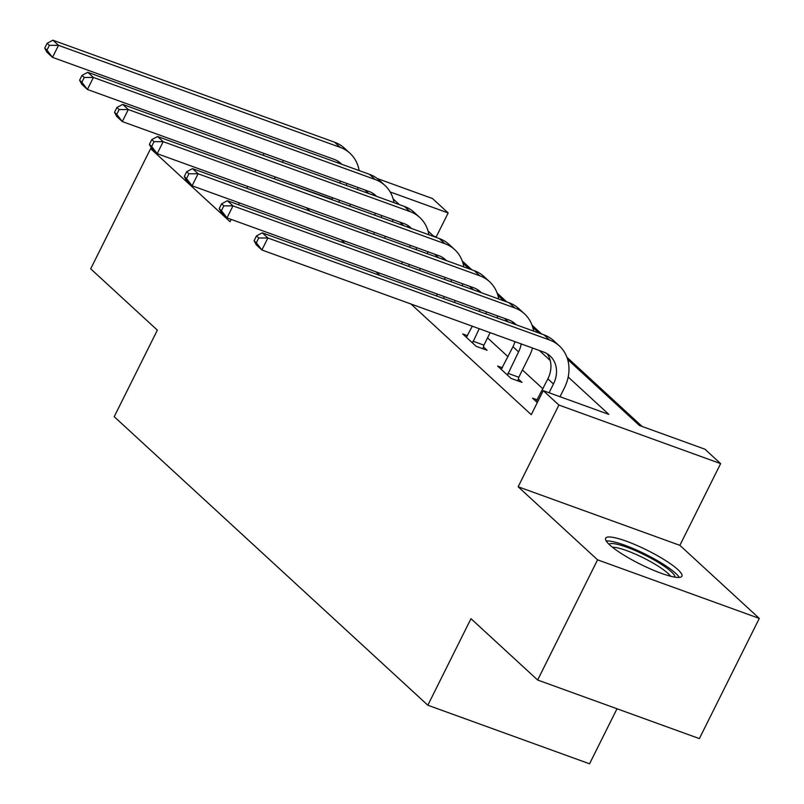 <?xml version="1.0" encoding="UTF-8"?>
<svg xmlns="http://www.w3.org/2000/svg" width="804" height="804" viewBox="0 0 804 804"><rect width="100%" height="100%" fill="white"/><g stroke="black" fill="none" stroke-linecap="round" stroke-linejoin="round"><path stroke-width="1.21" d="M677.842 569.574A42.622 7.789 26.5 0 0 636.477 545.243A42.622 7.789 26.5 0 0 605.613 538.208A42.622 7.789 26.5 0 0 609.663 544.871A42.622 7.789 26.5 0 0 651.029 569.202A42.622 7.789 26.5 0 0 681.892 576.237A42.622 7.789 26.5 0 0 677.842 569.574M567.644 359.448L639.401 425.467L704.967 449.215L720.625 463.617L558.901 405.045L543.243 390.643L608.809 414.382L568.187 377.016M679.872 545.343L518.158 486.772L597.563 559.835L537.645 680.023L699.359 738.595L759.288 618.407L679.872 545.343L720.625 463.617M617 708.766L589.553 763.8L427.839 705.229L114.208 416.683L157.353 330.153L90.691 268.817L150.619 148.629L230.034 221.693L231.17 219.402M377.237 178.528L432.502 198.538L448.16 212.949L390.161 191.945M436.944 237.693L436.17 236.989L448.16 212.949M642.105 426.452L566.931 357.277M541.635 334.012L532.037 325.178M506.731 301.902L497.133 293.068M471.837 269.792L462.24 260.968M238.486 202.588A42.622 7.789 26.5 0 0 239.28 203.151M597.563 559.835L759.288 618.407M152.428 149.293L150.619 148.629M436.17 236.989L433.467 236.004M331.982 199.251L275.219 179.121M306.244 207.663L310.113 211.221M341.147 239.773L345.016 243.331M376.041 271.873L379.91 275.43M410.934 303.982L531.253 414.673L543.243 390.643M542.901 388.814L522.439 369.991M507.997 356.705L487.536 337.881M467.566 335.71L462.732 333.951L476.149 346.303L487.083 350.263L483.445 346.916M502.46 367.81L497.626 366.061L511.053 378.403L521.977 382.362L518.349 379.026M537.363 399.92L532.519 398.161L537.303 402.563M518.158 486.772L558.901 405.045M274.455 178.408L275.179 176.95M282.495 162.287L283.4 160.458M238.486 204.749L239.391 202.92M246.707 188.257L247.612 186.427M254.928 171.765L255.833 169.935M263.149 155.272L264.054 153.453M537.645 680.023L470.983 618.688L427.839 705.229M393.166 198.92L399.337 204.608M428.06 231.029L434.23 236.708M462.953 263.139L469.134 268.817M497.857 295.239L504.028 300.917M532.75 327.349L538.921 333.027M550.217 360.483L539.353 350.494M508.329 321.942L504.46 318.384M473.435 289.842L469.566 286.284M438.532 257.732L434.662 254.175M403.638 225.633L399.769 222.065M368.745 193.523L364.875 189.965M338.715 202.116L339.63 200.286M331.801 199.613L332.715 197.784M350.554 204.246L349.639 206.075M339.841 183.061A27.316 22.703 132.6 0 0 340.474 181.131M339.087 163.312A27.316 22.703 132.6 0 0 337.67 161.031M346.303 185.392A27.316 22.703 132.6 0 0 346.745 183.392M341.66 164.247A27.316 22.703 132.6 0 0 340.725 163.323A27.316 22.703 132.6 0 0 334.213 159.393L52.511 57.365L46.923 52.22L44.712 48.099L46.954 50.16L49.345 45.346L47.114 43.295L44.712 48.099M47.114 43.295L52.913 40.2L334.615 142.228A40.974 34.049 -47.4 0 1 344.383 148.127L349.971 153.273A40.974 34.049 -47.4 0 1 359.127 170.569M52.913 40.2L58.501 45.346L340.203 147.373A40.974 34.049 -47.4 0 1 349.971 153.273M358.051 187.493A40.974 34.049 -47.4 0 1 357.448 189.432M49.345 45.346L58.501 45.346L52.511 57.365L46.954 50.16M609.05 544.298A36.883 6.733 -153.5 0 1 636.456 551.102A36.883 6.733 -153.5 0 1 671.34 571.755A36.883 6.733 -153.5 0 1 674.958 577.161M670.556 576.217A34.15 6.241 26.5 0 0 667.953 573.363A34.15 6.241 26.5 0 0 639.622 556.046A34.15 6.241 26.5 0 0 612.457 547.253M679.279 577.443A42.341 7.738 26.5 0 0 675.712 573.332A42.341 7.738 26.5 0 0 639.693 551.443A42.341 7.738 26.5 0 0 606.226 541.012M373.609 234.215L374.523 232.396M366.704 231.713L367.609 229.894M385.448 236.346L384.533 238.175M374.744 215.16A27.316 22.703 132.6 0 0 375.378 213.231M373.981 195.422A27.316 22.703 132.6 0 0 372.564 193.141M381.207 217.502A27.316 22.703 132.6 0 0 381.639 215.502M376.553 196.357A27.316 22.703 132.6 0 0 375.619 195.432A27.316 22.703 132.6 0 0 369.106 191.503L87.405 89.465L81.817 84.33L79.606 80.209L81.847 82.259L84.239 77.455L82.008 75.395L79.606 80.209M82.008 75.395L87.807 72.31L369.508 174.337A40.974 34.049 -47.4 0 1 379.277 180.237L384.875 185.382A40.974 34.049 -47.4 0 1 394.02 202.678M87.807 72.31L93.405 77.455L375.106 179.483A40.974 34.049 -47.4 0 1 384.875 185.382M392.945 219.592A40.974 34.049 -47.4 0 1 392.342 221.542M84.239 77.455L93.405 77.455L87.405 89.465L81.847 82.259M408.512 266.325L409.417 264.496M401.598 263.823L402.513 261.993M420.341 268.456L419.437 270.285M409.638 247.27A27.316 22.703 132.6 0 0 410.271 245.341M408.884 227.522A27.316 22.703 132.6 0 0 407.457 225.251M416.1 249.612A27.316 22.703 132.6 0 0 416.532 247.612M411.457 228.457A27.316 22.703 132.6 0 0 410.522 227.532A27.316 22.703 132.6 0 0 404.01 223.602L122.308 121.575L116.711 116.429L114.51 112.309L116.741 114.369L119.143 109.565L116.902 107.505L114.51 112.309M116.902 107.505L122.7 104.409L404.402 206.437A40.974 34.049 -47.4 0 1 414.171 212.336L419.768 217.482A40.974 34.049 -47.4 0 1 428.924 234.788M122.7 104.409L128.298 109.555L410 211.583A40.974 34.049 -47.4 0 1 419.768 217.482M427.839 251.702A40.974 34.049 -47.4 0 1 427.246 253.642M119.143 109.565L128.298 109.555L122.308 121.575L116.741 114.369M443.406 298.435L444.321 296.606M436.492 295.932L437.406 294.103M455.245 300.565L454.33 302.384M444.532 279.37A27.316 22.703 132.6 0 0 445.165 277.44M443.778 259.632A27.316 22.703 132.6 0 0 442.361 257.35M450.994 281.712A27.316 22.703 132.6 0 0 451.436 279.712M446.351 260.566A27.316 22.703 132.6 0 0 445.416 259.642A27.316 22.703 132.6 0 0 438.904 255.712L157.202 153.685L151.614 148.539L149.403 144.418L151.644 146.479L154.036 141.665L151.795 139.605L149.403 144.418M151.795 139.605L157.604 136.519L439.306 238.547A40.974 34.049 -47.4 0 1 449.074 244.446L454.662 249.592A40.974 34.049 -47.4 0 1 463.818 266.888M157.604 136.519L163.192 141.665L444.893 243.692A40.974 34.049 -47.4 0 1 454.662 249.592M462.742 283.812A40.974 34.049 -47.4 0 1 462.139 285.752M154.036 141.665L163.192 141.665L157.202 153.685L151.644 146.479M472.521 342.956L479.214 328.705M466.36 337.298L472.3 326.203M490.138 332.665L483.918 345.147L482.963 348.765M479.435 311.48A27.316 22.703 132.6 0 0 480.068 309.55M478.671 291.741A27.316 22.703 132.6 0 0 477.254 289.46M485.897 313.821A27.316 22.703 132.6 0 0 486.33 311.821M481.244 292.676A27.316 22.703 132.6 0 0 480.31 291.751A27.316 22.703 132.6 0 0 473.797 287.812L192.096 185.784L186.508 180.639L184.297 176.518L186.538 178.578L188.93 173.775L186.699 171.714L184.297 176.518M186.699 171.714L192.498 168.619L474.199 270.657A40.974 34.049 -47.4 0 1 483.968 276.546L489.566 281.691A40.974 34.049 -47.4 0 1 498.711 298.998M192.498 168.619L198.096 173.764L479.797 275.792A40.974 34.049 -47.4 0 1 489.566 281.691M497.636 315.912A40.974 34.049 -47.4 0 1 497.033 317.851M188.93 173.775L198.096 173.764L192.096 185.784L186.538 178.578M472.993 341.187L483.918 345.147M507.414 375.066L518.57 351.871A27.316 22.703 132.6 0 0 521.223 343.921M501.254 369.398L512.972 346.725A27.316 22.703 132.6 0 0 514.962 341.66M532.529 348.021A40.974 34.049 -47.4 0 1 529.494 355.83L518.811 377.257L517.856 380.875M513.565 323.841A27.316 22.703 132.6 0 0 512.148 321.57M516.148 324.776A27.316 22.703 132.6 0 0 515.213 323.851A27.316 22.703 132.6 0 0 508.701 319.922L226.999 217.894L221.401 212.748L219.201 208.628L221.432 210.688L223.834 205.874L221.592 203.824L219.201 208.628M221.592 203.824L227.391 200.729L509.093 302.756A40.974 34.049 -47.4 0 1 518.861 308.656L524.459 313.801A40.974 34.049 -47.4 0 1 533.615 331.107M227.391 200.729L232.989 205.874L514.691 307.902A40.974 34.049 -47.4 0 1 524.459 313.801M223.834 205.874L232.989 205.874L226.999 217.894L221.432 210.688M507.887 373.297L518.811 377.257M549.092 392.754L553.464 383.98A27.316 22.703 132.6 0 0 550.107 355.961A27.316 22.703 132.6 0 0 543.594 352.031L261.893 250.004L256.305 244.858L254.094 240.738L256.335 242.788L258.727 237.984L256.486 235.924L254.094 240.738M536.157 401.508L547.876 378.835A27.316 22.703 132.6 0 0 547.052 353.67M256.486 235.924L262.295 232.838L267.883 237.984L549.584 340.012A40.974 34.049 -47.4 0 1 559.353 345.911A40.974 34.049 -47.4 0 1 564.388 387.94L560.016 396.714M262.295 232.838L543.996 334.866A40.974 34.049 -47.4 0 1 553.765 340.765L559.353 345.911M258.727 237.984L267.883 237.984L261.893 250.004L256.335 242.788M334.615 142.228L340.203 147.373M369.508 174.337L375.106 179.483M404.402 206.437L410 211.583M439.306 238.547L444.893 243.692M474.199 270.657L479.797 275.792M512.972 346.725L518.57 351.871M509.093 302.756L514.691 307.902M547.876 378.835L553.464 383.98M543.996 334.866L549.584 340.012"/></g></svg>
